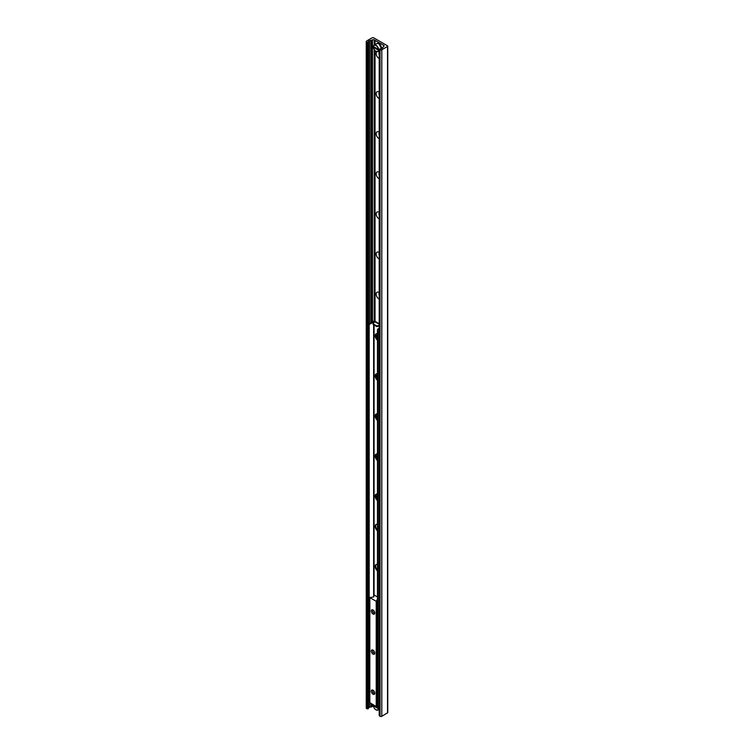 <?xml version="1.0" encoding="UTF-8"?>
<svg xmlns="http://www.w3.org/2000/svg" width="754" height="754" viewBox="0 0 754 754"><rect width="100%" height="100%" fill="white"/><g stroke="black" fill="none" stroke-linecap="round" stroke-linejoin="round"><path stroke-width="1.13" d="M377.471 498.064A3.987 2.3 60 0 1 376.161 494.304M377.471 457.98A3.987 2.3 60 0 1 376.161 454.21M377.471 417.886A3.987 2.3 60 0 1 376.161 414.116M377.471 377.792A3.987 2.3 60 0 1 376.161 374.022M377.471 337.698A3.987 2.3 60 0 1 376.161 333.937M379.205 299.093A3.987 2.3 60 0 1 378.97 298.97A3.987 2.3 60 0 1 376.152 294.088A3.987 2.3 60 0 1 378.97 292.458A3.987 2.3 60 0 1 379.205 292.599M379.205 293.268A2.026 1.169 -120 0 0 379.205 295.219M379.205 293.372A2.026 1.169 -120 0 0 379.205 294.814M379.205 258.999A3.987 2.3 60 0 1 378.97 258.876A3.987 2.3 60 0 1 376.152 253.994A3.987 2.3 60 0 1 378.97 252.364A3.987 2.3 60 0 1 379.205 252.505M379.205 253.184A2.026 1.169 -120 0 0 379.205 255.125M379.205 253.278A2.026 1.169 -120 0 0 379.205 254.72M379.205 218.914A3.987 2.3 60 0 1 378.97 218.792A3.987 2.3 60 0 1 376.152 213.9A3.987 2.3 60 0 1 378.97 212.27A3.987 2.3 60 0 1 379.205 212.421M379.205 213.09A2.026 1.169 -120 0 0 379.205 215.031M379.205 213.184A2.026 1.169 -120 0 0 379.205 214.636M379.205 178.821A3.987 2.3 60 0 1 378.97 178.698A3.987 2.3 60 0 1 376.152 173.806A3.987 2.3 60 0 1 378.97 172.185A3.987 2.3 60 0 1 379.205 172.327M379.205 172.996A2.026 1.169 -120 0 0 379.205 174.947M379.205 173.1A2.026 1.169 -120 0 0 379.205 174.542M379.205 138.727A3.987 2.3 60 0 1 378.97 138.604A3.987 2.3 60 0 1 376.152 133.722A3.987 2.3 60 0 1 378.97 132.091A3.987 2.3 60 0 1 379.205 132.233M379.205 132.902A2.026 1.169 -120 0 0 379.205 134.853M379.205 133.006A2.026 1.169 -120 0 0 379.205 134.448M379.205 98.633A3.987 2.3 60 0 1 378.97 98.51A3.987 2.3 60 0 1 376.152 93.628A3.987 2.3 60 0 1 378.97 91.997A3.987 2.3 60 0 1 379.205 92.139M379.205 92.817A2.026 1.169 -120 0 0 379.205 94.759M379.205 92.912A2.026 1.169 -120 0 0 379.205 94.354M379.205 58.548A3.987 2.3 60 0 1 378.97 58.426A3.987 2.3 60 0 1 376.359 54.901A3.987 2.3 60 0 1 376.991 51.706M375.992 51.31A3.685 2.13 -120 0 0 377.886 51.526A3.987 2.3 60 0 1 378.97 51.903A3.987 2.3 60 0 1 379.205 52.054M379.205 52.723A2.026 1.169 -120 0 0 379.205 54.665M379.205 52.818A2.026 1.169 -120 0 0 379.205 54.269M387.518 45.815L387.518 46.465L381.797 49.773A1.225 0.707 180 0 1 380.054 49.773L379.205 49.142L381.109 48.642A1.536 0.886 0 0 0 382.353 47.926L383.748 46.399A1.225 0.707 0 0 0 384.106 45.89A1.225 0.707 0 0 0 383.748 45.391L374.201 39.877A1.225 0.707 0 0 0 372.467 39.877L369.809 40.688A1.536 0.886 0 0 0 368.565 41.404L368.32 42.215L366.604 42.007A1.225 0.707 180 0 1 366.246 41.508A1.225 0.707 180 0 1 366.604 41.008L372.335 37.7L373.456 37.7L387.518 45.815M387.754 46.145L387.754 712.671L381.797 716.3A1.225 0.707 180 0 1 380.054 716.3L379.385 715.414M375.04 321.392L375.04 50.612M375.04 44.665L375.04 40.367M375.992 709.816A3.685 2.13 -120 0 0 377.886 710.032L379.187 709.278M374.663 321.506L374.663 50.188M374.663 44.882L374.663 40.151M373.475 706.196A1.225 0.707 0 0 0 372.467 706.404L369.809 707.205A1.536 0.886 0 0 0 368.565 707.931L368.32 708.732L366.604 708.534A1.225 0.707 180 0 1 366.246 708.034L366.246 41.508M373.023 690.193L373.023 690.193A2.45 1.414 60 0 1 374.766 693.199A2.45 1.414 60 0 1 373.023 694.198A2.45 1.414 60 0 1 371.288 691.192A2.45 1.414 60 0 1 373.023 690.193M373.4 690.457A1.508 0.867 -120 0 0 372.938 690.504A1.508 0.867 -120 0 0 372.712 691.71A1.508 0.867 -120 0 0 373.692 693.039A1.508 0.867 -120 0 0 374.446 693.115A1.508 0.867 -120 0 0 374.719 692.737M373.023 650.099L373.023 650.099A2.45 1.414 60 0 1 374.766 653.105A2.45 1.414 60 0 1 373.023 654.104A2.45 1.414 60 0 1 371.288 651.098A2.45 1.414 60 0 1 373.023 650.099M373.4 650.363A1.508 0.867 -120 0 0 372.938 650.41A1.508 0.867 -120 0 0 372.712 651.616A1.508 0.867 -120 0 0 373.692 652.945A1.508 0.867 -120 0 0 374.446 653.021A1.508 0.867 -120 0 0 374.719 652.644M373.023 610.005L373.023 610.005A2.45 1.414 60 0 1 374.766 613.011A2.45 1.414 60 0 1 373.023 614.02A2.45 1.414 60 0 1 371.288 611.013A2.45 1.414 60 0 1 373.023 610.005M373.4 610.269A1.508 0.867 -120 0 0 372.938 610.316A1.508 0.867 -120 0 0 372.712 611.532A1.508 0.867 -120 0 0 373.692 612.861A1.508 0.867 -120 0 0 374.446 612.936A1.508 0.867 -120 0 0 374.719 612.559M377.471 596.961L374.238 595.094L373.701 596.942L369.762 597.545L376.218 601.324L377.471 599.091M369.837 702.681L376.218 706.564L377.207 704.971M377.471 500.637A3.987 2.3 60 0 1 375.303 497.14A3.987 2.3 60 0 1 376.001 494.285A3.987 2.3 60 0 1 377.471 494.238M376.293 494.162A3.987 2.3 -120 0 0 377.471 499.827M377.471 460.543A3.987 2.3 60 0 1 375.303 457.056A3.987 2.3 60 0 1 376.001 454.191A3.987 2.3 60 0 1 377.471 454.144M376.293 454.068A3.987 2.3 -120 0 0 377.471 459.733M377.471 420.459A3.987 2.3 60 0 1 375.303 416.962A3.987 2.3 60 0 1 376.001 414.097A3.987 2.3 60 0 1 377.471 414.05M376.293 413.974A3.987 2.3 -120 0 0 377.471 419.648M377.471 380.365A3.987 2.3 60 0 1 375.303 376.868A3.987 2.3 60 0 1 376.001 374.012A3.987 2.3 60 0 1 377.471 373.965M376.293 373.88A3.987 2.3 -120 0 0 377.471 379.554M377.471 340.271A3.987 2.3 60 0 1 375.303 336.774A3.987 2.3 60 0 1 376.001 333.918A3.987 2.3 60 0 1 377.471 333.871M376.293 333.796A3.987 2.3 -120 0 0 377.471 339.46M378.018 329.988L378.451 329.244L377.905 328.923L377.471 329.677L378.018 329.988L378.018 706.498L377.471 706.187L377.471 329.677M377.905 328.923L379.205 328.178M379.205 706.319L378.018 706.498M369.074 323.824L368.64 324.578L369.187 324.889L369.62 324.145L369.074 323.824L373.089 321.515A1.074 0.622 0 0 1 374.615 321.515L374.634 321.524A1.197 0.688 -60 0 1 375.256 321.449L379.205 323.73M369.187 324.889L369.187 701.399L368.64 701.088L368.64 324.578M369.762 701.569L369.187 701.399M369.62 324.145L374.257 321.939M377.471 530.854A3.987 2.3 60 0 1 375.303 527.366A3.987 2.3 60 0 1 376.001 524.501A3.987 2.3 60 0 1 377.471 524.454M376.293 524.379A3.987 2.3 -120 0 0 377.471 530.043M377.471 570.948A3.987 2.3 60 0 1 375.303 567.451A3.987 2.3 60 0 1 376.001 564.595A3.987 2.3 60 0 1 377.471 564.548M376.293 564.473A3.987 2.3 -120 0 0 377.471 570.137M379.205 325.408L376.717 325.935L376.717 326.557L379.205 326.039M376.717 326.557L373.07 324.456L374.455 321.628L379.205 324.135M376.717 325.935L373.07 323.824M378.451 329.244L379.205 328.81M379.205 708.374L378.404 708.703L373.456 705.848L374.003 705.414M378.404 708.703A3.525 2.036 60 0 1 375.935 709.787A3.525 2.036 60 0 1 373.456 705.848L373.456 705.725M373.456 704.971L373.456 705.103A3.525 2.036 60 0 1 373.475 704.981L378.404 707.959L379.205 707.62M379.205 49.868L378.404 50.207L373.456 47.351L374.003 46.908M378.404 50.207A3.525 2.036 60 0 1 375.935 51.281A3.525 2.036 60 0 1 373.456 47.351L373.456 47.219M378.631 49.453A3.685 2.13 -120 0 0 376.887 45.975A3.685 2.13 -120 0 0 374.201 45.146A3.685 2.13 -120 0 0 373.456 46.465L378.404 49.453L379.205 49.123M373.456 46.465L373.456 46.597A3.525 2.036 60 0 1 375.935 45.513A3.525 2.036 60 0 1 378.404 49.453M387.518 712.992L387.518 46.465M381.797 716.3L381.797 49.773M380.054 716.3L380.054 49.773M379.385 715.914L379.385 49.387M383.748 46.399L383.748 45.391M374.201 321.364L374.201 49.519M381.449 48.576A3.685 2.13 60 0 1 381.449 48.586A3.685 2.13 60 0 0 378.866 43.704A3.685 2.13 60 0 0 377.019 43.515L374.201 45.146L374.201 39.877M372.467 706.404L372.467 704.396M372.467 321.873L372.467 39.877M371.477 706.969L371.477 703.831M371.477 322.448L371.477 40.452M371.147 707.073L371.147 703.642M371.147 322.637L371.147 40.546M369.809 707.205L369.809 702.86M369.809 323.409L369.809 40.688M368.565 707.931L368.565 41.404M368.32 708.732L368.32 42.215M367.273 708.92L367.273 42.403M366.604 708.534L366.604 42.007M369.837 597.639L369.837 702.879M376.218 601.324L376.218 706.564M376.566 601.324L376.566 706.564M376.736 601.221L376.736 706.46M376.812 601.145L376.812 706.385M377.207 599.826L377.207 705.065M373.635 595.801L373.635 324.776M373.635 322.929L373.635 321.826M374.069 325.031L374.069 595.057M373.418 705.801C373.899 708.666 375.388 710.079 377.886 710.032A3.685 2.13 -120 0 0 378.631 708.713M378.631 707.959A3.685 2.13 -120 0 0 378.31 706.668M378.008 706.498A3.525 2.036 60 0 1 378.404 707.959M373.418 47.295C373.899 50.16 375.388 51.574 377.886 51.526A3.685 2.13 -120 0 0 378.631 50.207M381.467 48.152A3.525 2.036 -120 0 0 378.97 43.76A3.525 2.036 -120 0 0 378.923 43.732M379.205 715.659L379.205 49.142M369.762 597.545L369.762 702.785M377.217 599.779L377.217 705.018M376.001 494.285L376.548 493.974M376.001 454.191L376.548 453.88M376.001 414.097L376.548 413.786M376.001 374.012L376.548 373.692M376.001 333.918L376.548 333.607M376.001 524.501L376.548 524.19M376.001 564.595L376.548 564.284M377.886 51.526L379.205 50.763M374.201 45.146L373.418 46.522M377.019 43.515L378.942 43.694L381.486 48.576"/></g></svg>
